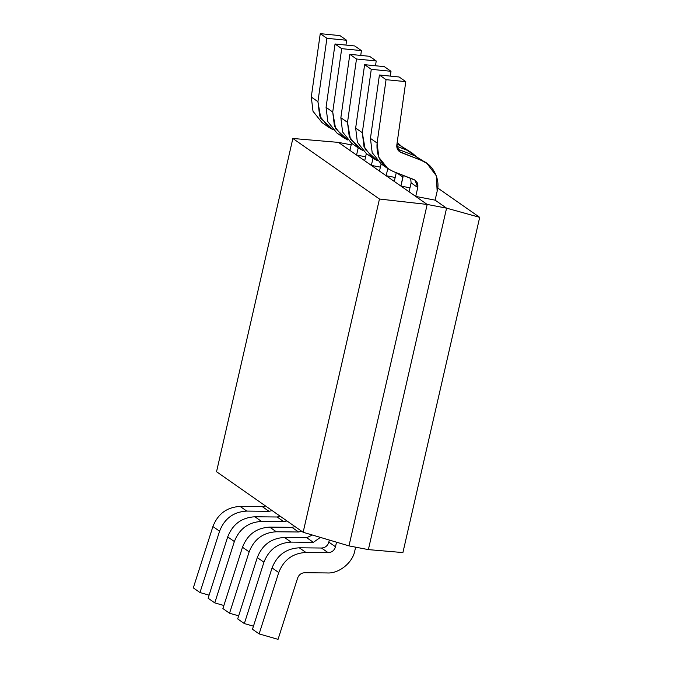 <?xml version="1.0" encoding="UTF-8"?>
<svg xmlns="http://www.w3.org/2000/svg" width="673" height="673" viewBox="0 0 673 673"><rect width="100%" height="100%" fill="white"/><g stroke="black" fill="none" stroke-linecap="round" stroke-linejoin="round"><path stroke-width="1.01" d="M249.145 551.885L229.552 613.229L238.663 615.845L229.552 613.229L249.145 551.885L242.49 547.225L222.898 608.569L229.552 613.229L222.898 608.569L242.49 547.225C247.428 534.564 256.497 527.859 269.696 527.119L291.922 527.346L295.085 526.639L291.922 527.346L298.576 531.998L276.351 531.771C263.151 532.511 254.083 539.216 249.145 551.885C254.083 539.216 263.151 532.511 276.351 531.771L298.576 531.998L301.74 531.291L298.576 531.998L291.922 527.346L269.696 527.119L276.351 531.771L269.696 527.119C256.497 527.859 247.428 534.564 242.49 547.225L249.145 551.885M237.687 618.916L257.279 557.572C262.218 544.903 271.286 538.198 284.486 537.458L306.711 537.685L312.407 535.027L306.711 537.685L313.366 542.337L291.14 542.11C277.949 542.85 268.88 549.555 263.934 562.224L244.341 623.568L253.452 626.184L244.341 623.568L263.934 562.224L257.279 557.572L237.687 618.916L244.341 623.568L237.687 618.916M320.398 537.399L313.366 542.337L320.398 537.399M252.476 629.255L272.069 567.911C277.015 555.25 286.075 548.545 299.275 547.797L321.501 548.024C325.244 547.772 327.692 545.803 328.828 542.118L329.299 540.049L328.828 542.118L335.482 546.77C334.346 550.455 331.898 552.424 328.155 552.684L305.929 552.449C292.738 553.198 283.67 559.902 278.723 572.563L259.13 633.907L278.05 639.35L297.643 578.006C298.947 574.675 301.336 572.908 304.802 572.715L327.028 572.942C338.914 573.867 352.904 562.578 354.873 550.489L355.638 547.166L354.873 550.489C352.904 562.578 338.914 573.867 327.028 572.942L304.802 572.715C301.336 572.908 298.947 574.675 297.643 578.006L278.05 639.35L259.13 633.907L278.723 572.563L272.069 567.911L252.476 629.255L259.13 633.907L252.476 629.255M336.534 542.194L335.482 546.77L336.534 542.194M345.947 45.083L346.62 40.271L326.91 38.302L317.934 101.682L320.819 118.372L333.034 129.696L328.685 127.247L319.667 115.933L317.934 101.682L326.91 38.302L320.255 33.65L339.966 35.619L346.62 40.271L345.947 45.083M358.204 147.892L356.564 155.059L365.599 156.792L356.564 155.059L364.699 160.746L366.339 153.579L364.699 160.746L356.564 155.059L349.91 150.399L351.55 143.231L349.91 150.399L338.443 142.39L351.18 144.83L338.443 142.39L292.864 138.478L216.538 471.714L303.144 532.276L379.463 199.031L292.864 138.478L379.463 199.031L427.187 204.441L446.578 208.159L435.111 200.142L415.721 196.423L427.187 204.441L348.984 545.896L368.375 549.614L348.984 545.896L303.144 532.276L216.538 471.714L292.864 138.478L338.443 142.39L356.564 155.059L358.204 147.892M311.279 97.03L320.255 33.65L311.279 97.03L317.934 101.682L311.279 97.03L313.012 111.272L322.031 122.595L313.012 111.281L311.279 97.03M354.755 45.957L361.418 50.618L360.736 55.422L361.418 50.618L341.699 48.649L335.045 43.989L326.069 107.369L332.723 112.029L341.699 48.649L332.723 112.029L335.608 128.711L347.823 140.034L343.474 137.595L334.456 126.272L332.723 112.029L326.069 107.369L335.045 43.989L354.755 45.957L335.045 43.989L341.699 48.649L361.418 50.618L354.755 45.957M336.837 132.943L327.801 121.628L326.069 107.369L327.801 121.62L336.82 132.934L343.474 137.595M372.993 158.231L371.353 165.398L380.396 167.131L371.353 165.398L379.488 171.085L381.128 163.918L379.488 171.085L364.699 160.746L371.353 165.398L372.993 158.231M369.553 56.305L376.207 60.957L375.526 65.761L376.207 60.957L356.488 58.988L349.834 54.336L340.858 117.716L347.52 122.368L356.488 58.988L347.52 122.368L340.858 117.716L349.834 54.336L369.553 56.305L349.834 54.336L356.488 58.988L376.207 60.957L369.553 56.305M351.626 143.29L342.591 131.967L340.858 117.716L342.591 131.958L351.609 143.282L358.263 147.934L349.245 136.611L347.52 122.368L350.397 139.059L362.612 150.373L358.263 147.934M409.975 187.817L400.931 186.084L409.066 191.771L386.142 175.737L394.277 181.424L396.313 172.532L402.967 177.184L403.161 175.35L400.931 186.084L409.975 187.817M395.186 177.47L386.142 175.737L379.488 171.085L386.142 175.737L395.186 177.47M437.702 187.994L479.689 217.345L402.908 552.575L368.375 549.614L446.578 208.159L427.187 204.441L409.066 191.771L411.102 182.879L417.756 187.531L415.048 180.179L393.192 171.472L387.85 168.62L378.823 157.297L377.099 143.055L370.444 138.394L372.169 152.645L381.196 163.96L372.177 152.653L370.444 138.394L377.099 143.055L386.066 79.675L379.412 75.014L370.444 138.394L379.412 75.014L399.131 76.983L405.785 81.643L396.818 145.023L399.644 151.745L421.5 160.46L426.842 163.312L436.297 175.771L437.156 191.25C440.655 179.455 432.789 163.976 421.5 160.46L414.846 155.799L421.5 160.46L401.049 152.502L398.458 150.685L401.049 152.502C397.953 151.046 396.54 148.548 396.818 145.023L405.785 81.643L386.066 79.675L377.099 143.055C376.064 156.464 381.431 165.937 393.192 171.472L413.643 179.43C416.957 181.037 418.337 183.737 417.756 187.531L415.721 196.423L435.111 200.142L446.578 208.159L479.689 217.345L437.702 187.994M479.689 217.345L446.578 208.159L368.375 549.614L402.908 552.575L479.689 217.345M379.463 199.031L303.144 532.276L348.984 545.896L427.187 204.441L379.463 199.031M265.507 505.953L262.335 506.66L268.998 511.312L272.161 510.605L268.998 511.312L262.335 506.66L240.118 506.433L246.772 511.085L268.998 511.312L246.772 511.085L240.118 506.433C226.919 507.173 217.85 513.878 212.912 526.547L219.566 531.199C224.504 518.53 233.573 511.825 246.772 511.085C233.573 511.825 224.504 518.53 219.566 531.199L212.912 526.547L193.311 587.891L199.974 592.543L219.566 531.199L199.974 592.543L209.084 595.159L199.974 592.543L193.311 587.891L212.912 526.547C217.85 513.878 226.919 507.173 240.118 506.433L262.335 506.66L265.507 505.953M214.763 602.882L223.873 605.507L214.763 602.882L234.355 541.538L214.763 602.882L208.108 598.23L227.701 536.886C232.639 524.225 241.708 517.52 254.907 516.771L277.125 516.999L280.296 516.292L277.125 516.999L283.787 521.659L261.561 521.424C248.362 522.172 239.294 528.877 234.355 541.538C239.294 528.877 248.362 522.172 261.561 521.424L283.787 521.659L286.95 520.952L283.787 521.659L277.125 516.999L254.907 516.771L261.561 521.424L254.907 516.771C241.708 517.52 232.639 524.225 227.701 536.886L234.355 541.538L227.701 536.886L208.108 598.23L214.763 602.882M397.163 142.558L401.049 145.873L397.263 142.626M387.783 168.57L386.142 175.737L387.783 168.57M412.053 152.964L400.056 145.461L412.053 152.964L415.838 156.212L400.056 145.461L396.927 144.241L400.056 145.461L408.536 150.912M396.742 146.234L406.711 150.113L396.742 146.234M377.41 160.721L373.061 158.273L364.034 146.958L362.31 132.707L355.655 128.055L357.38 142.297L366.398 153.621L357.388 142.306L355.655 128.055L362.31 132.707L371.277 69.327L364.623 64.675L355.655 128.055L364.623 64.675L384.342 66.644L390.996 71.296L390.315 76.108L390.996 71.296L371.277 69.327L362.31 132.707L365.187 149.398L377.41 160.721M396.313 172.532L394.277 181.424L400.931 186.084L402.967 177.184L396.313 172.532M291.14 542.11L313.366 542.337L306.711 537.685L284.486 537.458L291.14 542.11L284.486 537.458C271.286 538.198 262.218 544.903 257.279 557.572L263.934 562.224C268.88 549.555 277.949 542.85 291.14 542.11M426.842 163.312L414.846 155.799L397.373 149.002L414.846 155.799L423.325 161.251M410.665 178.269L411.102 182.879L410.665 178.269M435.111 200.142L437.156 191.25L435.111 200.142M411.102 182.879L409.066 191.771L415.721 196.423L417.756 187.531L411.102 182.879M328.155 552.684C331.898 552.424 334.346 550.455 335.482 546.77L328.828 542.118C327.692 545.803 325.244 547.772 321.501 548.024L328.155 552.684L321.501 548.024L299.275 547.797L305.929 552.449L328.155 552.684M278.723 572.563C283.67 559.902 292.738 553.198 305.929 552.449L299.275 547.797C286.075 548.545 277.015 555.25 272.069 567.911L278.723 572.563M390.996 71.296L384.342 66.644L364.623 64.675L371.277 69.327L390.996 71.296M405.785 81.643L399.131 76.983L379.412 75.014L386.066 79.675L405.785 81.643M346.62 40.271L339.966 35.619L320.255 33.65L326.91 38.302L346.62 40.271M322.031 122.595L328.685 127.247M373.061 158.273L366.398 153.621M387.85 168.62L381.196 163.96"/></g></svg>
